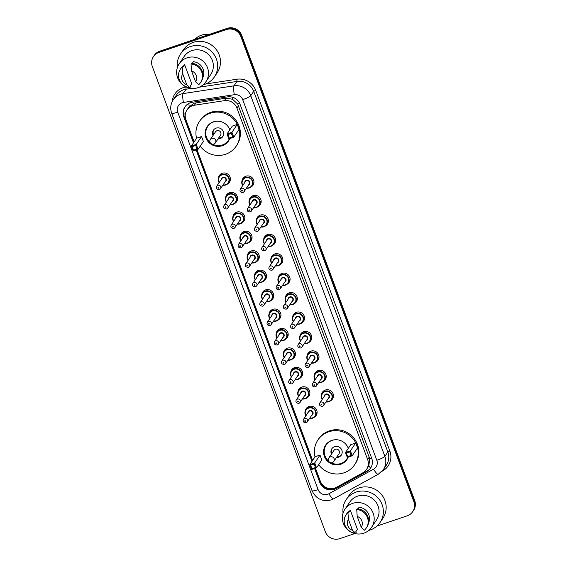 <?xml version="1.0" encoding="UTF-8"?>
<svg xmlns="http://www.w3.org/2000/svg" width="567" height="567" viewBox="0 0 567 567"><rect width="100%" height="100%" fill="white"/><g stroke="black" fill="none" stroke-linecap="round" stroke-linejoin="round"><path stroke-width="0.85" d="M242.01 180.908A6.053 5.868 33.9 0 1 252.641 178.272A6.053 5.868 33.9 0 1 251.053 186.997M249.239 200.342A6.053 5.868 33.9 0 1 259.87 197.713A6.053 5.868 33.9 0 1 258.283 206.431M256.461 219.776A6.053 5.868 33.9 0 1 267.092 217.147A6.053 5.868 33.9 0 1 265.512 225.872M263.69 239.217A6.053 5.868 33.9 0 1 274.322 236.581A6.053 5.868 33.9 0 1 272.741 245.305M270.92 258.651A6.053 5.868 33.9 0 1 281.551 256.015A6.053 5.868 33.9 0 1 279.97 264.739M278.149 278.085A6.053 5.868 33.9 0 1 288.78 275.449A6.053 5.868 33.9 0 1 287.193 284.173M285.378 297.519A6.053 5.868 33.9 0 1 296.009 294.89A6.053 5.868 33.9 0 1 294.422 303.607M292.6 316.953A6.053 5.868 33.9 0 1 303.239 314.324A6.053 5.868 33.9 0 1 301.651 323.048M299.83 336.394A6.053 5.868 33.9 0 1 310.461 333.757A6.053 5.868 33.9 0 1 308.88 342.482M307.059 355.828A6.053 5.868 33.9 0 1 317.69 353.191A6.053 5.868 33.9 0 1 316.11 361.916M314.288 375.262A6.053 5.868 33.9 0 1 324.919 372.625A6.053 5.868 33.9 0 1 323.332 381.35M321.517 394.696A6.053 5.868 33.9 0 1 332.149 392.066A6.053 5.868 33.9 0 1 330.561 400.784M240.125 236.248A6.053 5.868 33.9 0 1 250.756 233.618A6.053 5.868 33.9 0 1 249.168 242.343M247.347 255.689A6.053 5.868 33.9 0 1 257.985 253.052A6.053 5.868 33.9 0 1 256.397 261.777M254.576 275.123A6.053 5.868 33.9 0 1 265.207 272.486A6.053 5.868 33.9 0 1 263.627 281.211M261.805 294.557A6.053 5.868 33.9 0 1 272.436 291.927A6.053 5.868 33.9 0 1 270.856 300.645M232.895 216.814A6.053 5.868 33.9 0 1 243.527 214.184A6.053 5.868 33.9 0 1 241.939 222.909M218.437 177.946A6.053 5.868 33.9 0 1 229.068 175.309A6.053 5.868 33.9 0 1 227.487 184.034M225.666 197.38A6.053 5.868 33.9 0 1 236.297 194.743A6.053 5.868 33.9 0 1 234.717 203.468M269.034 313.99A6.053 5.868 33.9 0 1 279.666 311.361A6.053 5.868 33.9 0 1 278.078 320.086M276.264 333.431A6.053 5.868 33.9 0 1 286.895 330.795A6.053 5.868 33.9 0 1 285.307 339.52M283.493 352.865A6.053 5.868 33.9 0 1 294.124 350.229A6.053 5.868 33.9 0 1 292.537 358.954M290.715 372.299A6.053 5.868 33.9 0 1 301.346 369.663A6.053 5.868 33.9 0 1 299.766 378.387M297.944 391.733A6.053 5.868 33.9 0 1 308.576 389.104A6.053 5.868 33.9 0 1 306.995 397.821M305.174 411.167A6.053 5.868 33.9 0 1 315.805 408.538A6.053 5.868 33.9 0 1 314.224 417.262M315.486 468.193L320.291 481.114A11.347 11.007 -146.1 0 0 336.514 487.294L362.781 472.828A11.347 11.007 -146.1 0 0 366.516 469.419L368.848 465.769L369.698 458.987L369.195 457.2L237.708 104.08L232.541 99.246L226.063 98.162L194.212 103.201L189.243 106.695L187.039 109.878A11.347 11.007 -146.1 0 0 185.912 119.779L194.134 141.885M366.516 469.419A11.347 11.007 -146.1 0 0 367.636 459.518L236.942 108.084A11.347 11.007 -146.1 0 0 224.376 100.664L194.431 105.228A11.347 11.007 -146.1 0 0 187.039 109.878M197.018 149.653L312.601 460.432M314.6 468.498L319.76 482.361A11.347 11.007 -146.1 0 0 335.983 488.541L366.842 471.546A11.347 11.007 -146.1 0 0 371.697 458.235L240.075 104.314A11.347 11.007 -146.1 0 0 227.516 96.893L192.326 102.258A11.347 11.007 -146.1 0 0 183.807 116.809L193.489 142.841M193.907 142.225L184.225 116.192A11.347 11.007 33.9 0 1 185.147 106.603M354.836 533.554L339.775 538.65A11.347 11.007 33.9 0 1 325.316 531.69L152.317 66.509A11.347 11.007 33.9 0 1 158.944 52.412L226.396 29.583A11.347 11.007 33.9 0 1 240.855 36.536L413.853 501.724A11.347 11.007 33.9 0 1 407.226 515.814L376.913 526.077M153.444 56.601L154.274 55.368A11.347 11.007 33.9 0 1 159.774 51.186L227.225 28.35L226.814 28.967A11.347 11.007 33.9 0 1 241.266 35.919L414.271 501.108A11.347 11.007 33.9 0 1 413.145 511.016A11.347 11.007 33.9 0 0 414.271 501.108L241.266 35.919A11.347 11.007 33.9 0 0 226.814 28.967L159.355 51.795L226.814 28.967L226.396 29.583M153.855 55.984A11.347 11.007 33.9 0 1 159.355 51.795A11.347 11.007 33.9 0 0 153.855 55.984M196.132 149.95L311.956 461.389M370.775 467.825A11.347 11.007 33.9 0 1 367.26 470.929L336.394 487.925A11.347 11.007 33.9 0 1 320.171 481.744L315.174 468.299M312.367 460.773L196.706 149.759M227.225 28.35A11.347 11.007 33.9 0 1 241.684 35.31L414.683 500.491A11.347 11.007 33.9 0 1 413.556 510.399L412.726 511.632M194.857 39.307A17.024 16.507 33.9 0 1 201.313 35.239A17.024 16.507 33.9 0 1 209.01 34.516M177.379 67.572A20.433 19.81 33.9 0 1 180.49 54.092A20.433 19.81 33.9 0 1 190.392 46.558A20.433 19.81 33.9 0 1 213.249 53.475A20.433 19.81 33.9 0 1 214.39 76.914A20.433 19.81 33.9 0 1 204.481 84.448A20.433 19.81 33.9 0 1 203.071 84.866M180.49 54.092L183.29 49.939A20.433 19.81 33.9 0 1 193.191 42.405A20.433 19.81 33.9 0 1 216.048 49.315A20.433 19.81 33.9 0 1 217.189 72.753L214.39 76.914M198.11 87.651A16.082 15.585 33.9 0 1 180.122 82.208A16.082 15.585 33.9 0 1 179.229 63.759A16.082 15.585 33.9 0 1 187.025 57.834A16.082 15.585 33.9 0 1 205.013 63.27A16.082 15.585 33.9 0 1 205.906 81.719A16.082 15.585 33.9 0 1 198.11 87.651M179.229 63.759L184.098 56.523A16.082 15.585 33.9 0 1 191.894 50.591A16.082 15.585 33.9 0 1 209.882 56.034A16.082 15.585 33.9 0 1 210.775 74.483L205.906 81.719M192.312 63.306L193.404 61.69A11.347 11.007 33.9 0 1 202.78 77.679M191.504 70.861A7.569 7.336 33.9 0 1 195.572 81.811L191.504 70.861L191.044 64A12.105 11.737 33.9 0 1 201.172 70.719A12.105 11.737 33.9 0 1 200.541 82.584A12.105 11.737 33.9 0 1 198.726 84.667L195.572 81.811M191.044 64L191.561 63.228A12.105 11.737 33.9 0 1 201.689 69.954A12.105 11.737 33.9 0 1 201.058 81.811L200.541 82.584M183.063 66.97L184.615 64.659L191.731 83.796L190.179 86.106L190.462 86.871L189.945 87.644A12.105 11.737 33.9 0 1 179.824 80.918A12.105 11.737 33.9 0 1 180.448 69.061A12.105 11.737 33.9 0 1 182.262 66.97L182.78 66.204L183.063 66.97M182.957 66.686L183.155 66.403A11.347 11.007 33.9 0 1 184.615 64.659M186.791 84.788A7.569 7.336 33.9 0 1 182.716 73.83L186.791 84.788L189.945 87.644M182.716 73.83L182.262 66.97M180.448 69.061L180.972 68.288A12.105 11.737 33.9 0 1 182.78 66.204M196.543 138.305A22.134 21.454 33.9 0 1 199.478 121.416A22.134 21.454 33.9 0 1 210.208 113.251A22.134 21.454 33.9 0 1 234.972 120.743A22.134 21.454 33.9 0 1 236.205 146.137A22.134 21.454 33.9 0 1 225.475 154.295A22.134 21.454 33.9 0 1 200.201 146.137M199.478 121.416L200.101 120.495A22.134 21.454 33.9 0 1 210.832 112.33A22.134 21.454 33.9 0 1 235.588 119.814A22.134 21.454 33.9 0 1 236.822 145.209L236.205 146.137M229.755 138.568A12.864 12.474 33.9 0 1 228.515 140.956A12.864 12.474 33.9 0 1 222.278 145.705A12.864 12.474 33.9 0 1 207.883 141.353A12.864 12.474 33.9 0 1 207.168 126.59A12.864 12.474 33.9 0 1 213.405 121.848A12.864 12.474 33.9 0 1 229.819 129.822M201.54 136.527L196.621 138.192L191.334 146.045L196.253 144.379L201.54 136.527L203.369 141.438L198.081 149.291L193.163 150.957L191.334 146.045L192.192 146.662L193.496 150.17L197.011 148.986L195.707 145.478L192.192 146.662M237.233 124.442L232.314 126.108L227.027 133.961L231.946 132.302L237.233 124.442L239.061 129.354L233.774 137.207L228.855 138.872L227.027 133.961L227.891 134.585L229.196 138.093L232.711 136.902L231.4 133.394L227.891 134.585M195.707 145.478L196.253 144.379L198.081 149.291L197.011 148.986M231.4 133.394L231.946 132.302L233.774 137.207L232.711 136.902M229.196 138.093L228.855 138.872M193.496 150.17L193.163 150.957M229.394 138.695A12.488 12.105 33.9 0 1 228.458 140.361A12.488 12.105 33.9 0 1 222.406 144.968A12.488 12.105 33.9 0 1 212.611 144.181M210.166 142.544A12.488 12.105 33.9 0 1 207.742 126.42A12.488 12.105 33.9 0 1 213.794 121.813A12.488 12.105 33.9 0 1 216.955 121.189M218.012 138.943A5.677 5.5 -146.1 0 0 222.491 130.049A5.677 5.5 -146.1 0 0 212.994 135.563M213.908 143.975A3.026 2.934 -146.1 0 0 215.375 142.856L220.506 135.237A3.026 2.934 -146.1 0 0 216.955 130.736A3.026 2.934 -146.1 0 0 215.488 131.856L210.357 139.475A3.026 3.026 0 0 0 212.512 144.174A3.026 3.026 0 0 0 215.375 142.856A3.026 2.934 -146.1 0 0 211.824 138.362A3.026 2.934 -146.1 0 0 210.357 139.475M213.731 129.772A5.677 5.5 -146.1 0 0 213.61 134.634M218.635 138.015A5.677 5.5 -146.1 0 0 223.093 136.08M343.07 513.114A20.433 19.81 33.9 0 1 346.189 499.633A20.433 19.81 33.9 0 1 356.09 492.099A20.433 19.81 33.9 0 1 378.947 499.01A20.433 19.81 33.9 0 1 380.081 522.455A20.433 19.81 33.9 0 1 370.18 529.989A20.433 19.81 33.9 0 1 368.77 530.407M346.189 499.633L348.981 495.48A20.433 19.81 33.9 0 1 358.89 487.939A20.433 19.81 33.9 0 1 381.747 494.856A20.433 19.81 33.9 0 1 382.881 518.295L380.081 522.455M363.808 533.193A16.082 15.585 33.9 0 1 345.82 527.749A16.082 15.585 33.9 0 1 344.92 509.301A16.082 15.585 33.9 0 1 352.717 503.368A16.082 15.585 33.9 0 1 370.705 508.812A16.082 15.585 33.9 0 1 371.605 527.26A16.082 15.585 33.9 0 1 363.808 533.193M344.92 509.301L349.796 502.064A16.082 15.585 33.9 0 1 357.593 496.132A16.082 15.585 33.9 0 1 375.581 501.575A16.082 15.585 33.9 0 1 376.474 520.024L371.605 527.26M358.004 508.847L359.095 507.224A11.347 11.007 33.9 0 1 368.472 523.221M357.196 516.402A7.569 7.336 33.9 0 1 361.271 527.353L357.196 516.402L356.735 509.542A12.105 11.737 33.9 0 1 366.863 516.261A12.105 11.737 33.9 0 1 366.232 528.118A12.105 11.737 33.9 0 1 364.425 530.209L361.271 527.353M356.735 509.542L357.26 508.769A12.105 11.737 33.9 0 1 367.381 515.495A12.105 11.737 33.9 0 1 366.75 527.353L366.232 528.118M348.755 512.511L350.314 510.201L357.43 529.337L355.878 531.648L356.161 532.413L355.644 533.178A12.105 11.737 33.9 0 1 345.516 526.459A12.105 11.737 33.9 0 1 346.146 514.602A12.105 11.737 33.9 0 1 347.954 512.511L348.471 511.746L348.755 512.511M348.655 512.228L348.847 511.944A11.347 11.007 33.9 0 1 350.314 510.201M352.49 530.329A7.569 7.336 33.9 0 1 348.414 519.372L352.49 530.329L355.644 533.178M348.414 519.372L347.954 512.511M346.146 514.602L346.664 513.83A12.105 11.737 33.9 0 1 348.471 511.746M315.011 456.853A22.134 21.454 33.9 0 1 317.945 439.957A22.134 21.454 33.9 0 1 328.676 431.799A22.134 21.454 33.9 0 1 353.432 439.283A22.134 21.454 33.9 0 1 354.666 464.678A22.134 21.454 33.9 0 1 343.935 472.843A22.134 21.454 33.9 0 1 318.668 464.685M317.945 439.957L318.569 439.035A22.134 21.454 33.9 0 1 329.292 430.87A22.134 21.454 33.9 0 1 354.056 438.362A22.134 21.454 33.9 0 1 355.289 463.756L354.666 464.678M348.223 457.115A12.864 12.474 33.9 0 1 346.976 459.504A12.864 12.474 33.9 0 1 340.739 464.245A12.864 12.474 33.9 0 1 326.351 459.894A12.864 12.474 33.9 0 1 325.635 445.138A12.864 12.474 33.9 0 1 331.872 440.389A12.864 12.474 33.9 0 1 348.287 448.362M320.008 455.074L315.089 456.74L309.802 464.593L314.72 462.927L320.008 455.074L321.829 459.986L316.542 467.839L311.623 469.504L309.802 464.593L310.659 465.209L311.963 468.718L315.479 467.527L314.175 464.019L310.659 465.209M355.7 442.99L350.782 444.656L345.494 452.509L350.413 450.843L355.7 442.99L357.529 447.902L352.242 455.755L347.323 457.42L345.494 452.509L346.352 453.125L347.663 456.633L351.171 455.443L349.867 451.934L346.352 453.125M314.175 464.019L314.72 462.927L316.542 467.839L315.479 467.527M349.867 451.934L350.413 450.843L352.242 455.755L351.171 455.443M347.663 456.633L347.323 457.42M311.963 468.718L311.623 469.504M347.855 457.236A12.488 12.105 33.9 0 1 346.926 458.909A12.488 12.105 33.9 0 1 340.873 463.508A12.488 12.105 33.9 0 1 331.071 462.729M328.633 461.084A12.488 12.105 33.9 0 1 326.209 444.96A12.488 12.105 33.9 0 1 332.262 440.353A12.488 12.105 33.9 0 1 335.416 439.737M336.479 457.484A5.677 5.5 -146.1 0 0 340.958 448.589A5.677 5.5 -146.1 0 0 331.454 454.103M332.375 462.516A3.026 2.934 -146.1 0 0 333.843 461.403L338.974 453.777A3.026 2.934 -146.1 0 0 335.416 449.284A3.026 2.934 -146.1 0 0 333.949 450.396L328.817 458.023A3.026 3.026 0 0 0 330.972 462.715A3.026 3.026 0 0 0 333.843 461.403A3.026 2.934 -146.1 0 0 330.285 456.903A3.026 2.934 -146.1 0 0 328.817 458.023M332.191 448.32A5.677 5.5 -146.1 0 0 332.078 453.182M337.103 456.563A5.677 5.5 -146.1 0 0 341.561 454.628M196.111 102.726L194.431 105.228M332.517 489.193A11.347 2.495 -118.8 0 1 332.078 488.619M185.437 113.684A11.347 1.658 159.6 0 1 183.687 114.215M239.678 103.364A11.347 1.658 159.6 0 1 237.708 104.08M232.541 99.246A11.347 1.914 -98.7 0 1 232.272 97.184M371.711 458.256A11.347 1.658 159.6 0 1 369.698 458.987M189.243 106.695A11.347 1.914 -98.7 0 1 188.811 103.421M370.542 468.144A11.347 2.495 -118.8 0 1 368.848 465.769M321.418 483.353A11.347 1.658 159.6 0 1 320.986 483.481M226.063 98.162L224.376 100.664M238.501 105.767L236.942 108.084M369.195 457.2L367.636 459.518M184.225 116.192L183.807 116.809M182.142 102.762A7.569 7.336 -146.1 0 0 177.726 112.153L318.108 489.633A7.569 7.336 -146.1 0 0 328.924 493.751L373.582 469.164A7.569 7.336 -146.1 0 0 376.814 460.291L242.69 99.636A7.569 7.336 -146.1 0 0 234.313 94.689L183.403 102.45A7.569 7.336 -146.1 0 0 182.142 102.762M173.233 99.785A15.132 14.671 33.9 0 1 180.568 94.2A15.132 14.671 33.9 0 1 183.091 93.59L186.047 89.203A15.132 14.671 -146.1 0 0 183.524 89.813A15.132 14.671 -146.1 0 0 176.188 95.398L173.233 99.785C170.547 104.009 170.029 108.495 171.673 113.251A7.569 1.106 -20.4 0 0 177.726 112.153M171.673 113.251L312.056 490.731C316.003 498.917 322.389 501.972 331.206 499.903L333.616 498.84A7.569 1.658 -118.8 0 1 328.924 493.751M172.198 101.592A17.024 16.507 33.9 0 1 183.134 87.672A17.024 16.507 33.9 0 1 185.969 86.985L186.146 86.957M205.75 83.973L236.878 79.224A17.024 16.507 33.9 0 1 255.724 90.351L389.848 451.006A17.024 16.507 33.9 0 1 382.569 470.979L382.08 471.241M240.855 36.536L241.684 35.31M158.944 52.412L159.774 51.186M413.853 501.724L414.683 500.491M183.403 102.45A7.569 1.276 -98.7 0 1 183.091 93.59L234.001 85.83L236.956 81.442L199.343 87.176M234.313 94.689A7.569 1.276 -98.7 0 1 234.001 85.83A15.132 14.671 33.9 0 1 250.756 95.717L253.704 91.33A15.132 14.671 -146.1 0 0 236.956 81.442L236.878 79.224M191.334 88.395L186.047 89.203L185.969 86.985M242.69 99.636A7.569 1.106 -20.4 0 0 250.756 95.717L384.88 456.371L387.835 451.984L253.704 91.33L255.724 90.351M376.814 460.291A7.569 1.106 -20.4 0 0 384.88 456.371A15.132 14.671 33.9 0 1 383.384 469.582L386.333 465.195A15.132 14.671 -146.1 0 0 387.835 451.984L389.848 451.006M333.616 498.84L378.267 474.253A7.569 1.658 -118.8 0 1 373.582 469.164M312.056 490.731A7.569 1.106 -20.4 0 0 318.108 489.633M367.26 470.929L366.842 471.546M336.394 487.925L335.983 488.541M320.171 481.744L319.76 482.361M220.818 174.012L219.11 176.557L218.245 180.377L219.11 182.645A5.677 5.5 33.9 0 1 221.86 174.459A5.677 5.5 33.9 0 1 228.522 182.893A5.677 5.5 33.9 0 1 222.881 185.175M223.058 184.92A5.294 5.138 -146.1 0 0 228.678 178.137A5.294 5.138 -146.1 0 0 221.938 174.891A5.294 5.138 -146.1 0 0 219.287 182.383M221.144 179.633A2.651 2.566 33.9 0 1 226.176 178.853A2.651 2.566 33.9 0 1 224.908 182.163M216.75 186.153C215.871 188.279 216.743 189.413 219.372 189.562L220.513 188.691L225.595 181.142A2.268 2.204 -146.1 0 0 222.93 177.769A2.268 2.204 -146.1 0 0 221.825 178.612L216.75 186.153A2.268 2.204 33.9 0 1 220.386 186.082A2.268 2.204 33.9 0 1 219.415 189.527M218.501 188.159A0.376 0.369 -146.1 0 0 218.727 187.691A0.376 0.369 -146.1 0 0 218.245 187.457A0.376 0.369 -146.1 0 0 218.019 187.925A0.376 0.369 -146.1 0 0 218.501 188.159M226.346 202.072A5.677 5.5 33.9 0 1 229.089 193.893A5.677 5.5 33.9 0 1 235.752 202.327A5.677 5.5 33.9 0 1 230.11 204.609L232.987 204.432L235.752 202.327L237.46 199.79M230.28 204.354A5.294 5.138 -146.1 0 0 235.907 197.571A5.294 5.138 -146.1 0 0 229.167 194.325A5.294 5.138 -146.1 0 0 226.517 201.817M228.366 199.067A2.651 2.566 33.9 0 1 233.406 198.287A2.651 2.566 33.9 0 1 232.137 201.597M223.979 205.587C223.1 207.713 223.972 208.854 226.594 209.003L227.743 208.124L232.824 200.583A2.268 2.204 -146.1 0 0 230.159 197.21A2.268 2.204 -146.1 0 0 229.054 198.046L223.979 205.587A2.268 2.204 33.9 0 1 227.615 205.523A2.268 2.204 33.9 0 1 226.644 208.961M225.73 207.593A0.376 0.369 -146.1 0 0 225.95 207.125A0.376 0.369 -146.1 0 0 225.468 206.891A0.376 0.369 -146.1 0 0 225.248 207.359A0.376 0.369 -146.1 0 0 225.73 207.593M235.277 212.887L233.561 215.425L232.704 219.245L233.569 221.52A5.677 5.5 33.9 0 1 236.311 213.334A5.677 5.5 33.9 0 1 242.981 221.761A5.677 5.5 33.9 0 1 237.339 224.043L240.217 223.866L242.981 221.761L244.689 219.223M237.509 223.788A5.294 5.138 -146.1 0 0 243.137 217.005A5.294 5.138 -146.1 0 0 236.389 213.759A5.294 5.138 -146.1 0 0 233.746 221.25M235.596 218.501A2.651 2.566 33.9 0 1 240.635 217.721A2.651 2.566 33.9 0 1 239.366 221.038M231.208 225.028C230.33 227.147 231.201 228.288 233.824 228.437L234.972 227.558L240.054 220.017A2.268 2.204 -146.1 0 0 237.382 216.644A2.268 2.204 -146.1 0 0 236.283 217.48L231.208 225.028A2.268 2.204 33.9 0 1 234.844 224.957A2.268 2.204 33.9 0 1 233.873 228.395M232.959 227.027A0.376 0.369 -146.1 0 0 233.179 226.559A0.376 0.369 -146.1 0 0 232.697 226.325A0.376 0.369 -146.1 0 0 232.477 226.8A0.376 0.369 -146.1 0 0 232.959 227.027M242.499 232.321L240.791 234.858L239.933 238.686L240.791 240.954A5.677 5.5 33.9 0 1 243.541 232.768A5.677 5.5 33.9 0 1 250.21 241.202A5.677 5.5 33.9 0 1 244.568 243.477L247.446 243.3L250.21 241.202L251.918 238.657M244.738 243.222A5.294 5.138 -146.1 0 0 250.366 236.439A5.294 5.138 -146.1 0 0 243.619 233.193A5.294 5.138 -146.1 0 0 240.975 240.684M242.825 237.934A2.651 2.566 33.9 0 1 247.857 237.155A2.651 2.566 33.9 0 1 246.588 240.472M238.431 244.462C237.559 246.588 238.431 247.722 241.053 247.871L242.201 246.999L247.276 239.451A2.268 2.204 -146.1 0 0 244.611 236.078A2.268 2.204 -146.1 0 0 243.512 236.914L238.431 244.462A2.268 2.204 33.9 0 1 242.074 244.391A2.268 2.204 33.9 0 1 241.095 247.836M240.188 246.468A0.376 0.369 -146.1 0 0 240.408 245.993A0.376 0.369 -146.1 0 0 239.926 245.766A0.376 0.369 -146.1 0 0 239.706 246.234A0.376 0.369 -146.1 0 0 240.188 246.468M249.728 251.755L248.02 254.292L247.162 258.12L248.02 260.388A5.677 5.5 33.9 0 1 250.77 252.202A5.677 5.5 33.9 0 1 257.432 260.636A5.677 5.5 33.9 0 1 251.791 262.918L254.675 262.734L257.432 260.636L259.147 258.091M251.968 262.656A5.294 5.138 -146.1 0 0 257.595 255.88A5.294 5.138 -146.1 0 0 250.848 252.627A5.294 5.138 -146.1 0 0 248.204 260.125M250.054 257.368A2.651 2.566 33.9 0 1 255.086 256.596A2.651 2.566 33.9 0 1 253.818 259.906M245.66 263.896C244.781 266.022 245.66 267.156 248.282 267.305L249.43 266.433L254.505 258.885A2.268 2.204 -146.1 0 0 251.84 255.511A2.268 2.204 -146.1 0 0 250.742 256.348L245.66 263.896A2.268 2.204 33.9 0 1 249.303 263.825A2.268 2.204 33.9 0 1 248.325 267.27M247.418 265.902A0.376 0.369 -146.1 0 0 247.637 265.427A0.376 0.369 -146.1 0 0 247.155 265.2A0.376 0.369 -146.1 0 0 246.936 265.668A0.376 0.369 -146.1 0 0 247.418 265.902M256.957 271.189L255.249 273.733L254.385 277.554L255.249 279.822A5.677 5.5 33.9 0 1 257.999 271.636A5.677 5.5 33.9 0 1 264.661 280.07A5.677 5.5 33.9 0 1 259.02 282.352L261.904 282.168L264.661 280.07L266.37 277.525M259.197 282.097A5.294 5.138 -146.1 0 0 264.824 275.314A5.294 5.138 -146.1 0 0 258.077 272.068A5.294 5.138 -146.1 0 0 255.426 279.559M257.283 276.809A2.651 2.566 33.9 0 1 262.315 276.03A2.651 2.566 33.9 0 1 261.047 279.34M252.889 283.33C252.01 285.456 252.889 286.59 255.511 286.739L256.653 285.867L261.734 278.319A2.268 2.204 -146.1 0 0 259.069 274.952A2.268 2.204 -146.1 0 0 257.971 275.789L252.889 283.33A2.268 2.204 33.9 0 1 256.532 283.259A2.268 2.204 33.9 0 1 255.554 286.704M254.647 285.336A0.376 0.369 -146.1 0 0 254.867 284.868A0.376 0.369 -146.1 0 0 254.385 284.634A0.376 0.369 -146.1 0 0 254.165 285.102A0.376 0.369 -146.1 0 0 254.647 285.336M262.486 299.248A5.677 5.5 33.9 0 1 265.228 291.077A5.677 5.5 33.9 0 1 271.891 299.504A5.677 5.5 33.9 0 1 266.249 301.786L269.134 301.609L271.891 299.504L273.599 296.966M266.426 301.531A5.294 5.138 -146.1 0 0 272.047 294.748A5.294 5.138 -146.1 0 0 265.306 291.502A5.294 5.138 -146.1 0 0 262.656 298.993M264.513 296.243A2.651 2.566 33.9 0 1 269.545 295.464A2.651 2.566 33.9 0 1 268.276 298.781M260.118 302.764C259.239 304.89 260.111 306.031 262.734 306.18L263.882 305.301L268.964 297.76A2.268 2.204 -146.1 0 0 266.299 294.386A2.268 2.204 -146.1 0 0 265.193 295.223L260.118 302.764A2.268 2.204 33.9 0 1 263.754 302.7A2.268 2.204 33.9 0 1 262.783 306.137M261.869 304.77A0.376 0.369 -146.1 0 0 262.089 304.302A0.376 0.369 -146.1 0 0 261.614 304.068A0.376 0.369 -146.1 0 0 261.387 304.536A0.376 0.369 -146.1 0 0 261.869 304.77M271.416 310.064L269.701 312.601L268.843 316.421L269.708 318.697A5.677 5.5 33.9 0 1 272.451 310.51A5.677 5.5 33.9 0 1 279.12 318.938A5.677 5.5 33.9 0 1 273.478 321.22M273.648 320.965A5.294 5.138 -146.1 0 0 279.276 314.182A5.294 5.138 -146.1 0 0 272.536 310.936A5.294 5.138 -146.1 0 0 269.885 318.427M271.735 315.677A2.651 2.566 33.9 0 1 276.774 314.898A2.651 2.566 33.9 0 1 275.505 318.215M267.348 322.205C266.469 324.324 267.34 325.465 269.963 325.614L271.111 324.735L276.193 317.194A2.268 2.204 -146.1 0 0 273.521 313.82A2.268 2.204 -146.1 0 0 272.422 314.657L267.348 322.205A2.268 2.204 33.9 0 1 270.983 322.134A2.268 2.204 33.9 0 1 270.012 325.578M269.098 324.204A0.376 0.369 -146.1 0 0 269.318 323.736A0.376 0.369 -146.1 0 0 268.836 323.502A0.376 0.369 -146.1 0 0 268.616 323.977A0.376 0.369 -146.1 0 0 269.098 324.204M276.937 338.123A5.677 5.5 33.9 0 1 279.68 329.944A5.677 5.5 33.9 0 1 286.349 338.379A5.677 5.5 33.9 0 1 280.708 340.654L283.585 340.476L286.349 338.379L288.057 335.834M280.878 340.398A5.294 5.138 -146.1 0 0 286.505 333.616A5.294 5.138 -146.1 0 0 279.758 330.37A5.294 5.138 -146.1 0 0 277.114 337.861M278.964 335.111A2.651 2.566 33.9 0 1 283.996 334.332A2.651 2.566 33.9 0 1 282.735 337.648M274.57 341.639C273.698 343.765 274.57 344.899 277.192 345.048L278.34 344.176L283.415 336.628A2.268 2.204 -146.1 0 0 280.75 333.254A2.268 2.204 -146.1 0 0 279.651 334.091L274.57 341.639A2.268 2.204 33.9 0 1 278.213 341.568A2.268 2.204 33.9 0 1 277.242 345.012M276.327 343.645A0.376 0.369 -146.1 0 0 276.547 343.17A0.376 0.369 -146.1 0 0 276.065 342.943A0.376 0.369 -146.1 0 0 275.846 343.411A0.376 0.369 -146.1 0 0 276.327 343.645M285.867 348.932L284.159 351.469L283.302 355.296L284.159 357.564A5.677 5.5 33.9 0 1 286.909 349.378A5.677 5.5 33.9 0 1 293.571 357.812A5.677 5.5 33.9 0 1 287.937 360.095M288.107 359.832A5.294 5.138 -146.1 0 0 293.734 353.057A5.294 5.138 -146.1 0 0 286.987 349.811A5.294 5.138 -146.1 0 0 284.343 357.302M286.193 354.545A2.651 2.566 33.9 0 1 291.225 353.773A2.651 2.566 33.9 0 1 289.957 357.082M281.799 361.073C280.927 363.199 281.799 364.333 284.421 364.482L285.57 363.61L290.644 356.062A2.268 2.204 -146.1 0 0 287.979 352.688A2.268 2.204 -146.1 0 0 286.881 353.524L281.799 361.073A2.268 2.204 33.9 0 1 285.442 361.002A2.268 2.204 33.9 0 1 284.464 364.446M283.557 363.078A0.376 0.369 -146.1 0 0 283.776 362.604A0.376 0.369 -146.1 0 0 283.294 362.377A0.376 0.369 -146.1 0 0 283.075 362.845A0.376 0.369 -146.1 0 0 283.557 363.078M293.096 368.366L291.388 370.91L290.531 374.73L291.388 376.998A5.677 5.5 33.9 0 1 294.138 368.812A5.677 5.5 33.9 0 1 300.801 377.246A5.677 5.5 33.9 0 1 295.159 379.529L298.044 379.344L300.801 377.246L302.516 374.702M295.336 379.273A5.294 5.138 -146.1 0 0 300.964 372.491A5.294 5.138 -146.1 0 0 294.216 369.245A5.294 5.138 -146.1 0 0 291.566 376.736M293.423 373.986A2.651 2.566 33.9 0 1 298.455 373.206A2.651 2.566 33.9 0 1 297.186 376.516M289.028 380.507C288.149 382.633 289.028 383.767 291.651 383.916L292.792 383.044L297.873 375.496A2.268 2.204 -146.1 0 0 295.209 372.129A2.268 2.204 -146.1 0 0 294.11 372.966L289.028 380.507A2.268 2.204 33.9 0 1 292.671 380.443A2.268 2.204 33.9 0 1 291.693 383.88M290.786 382.512A0.376 0.369 -146.1 0 0 291.006 382.045A0.376 0.369 -146.1 0 0 290.524 381.811A0.376 0.369 -146.1 0 0 290.304 382.278A0.376 0.369 -146.1 0 0 290.786 382.512M300.326 387.8L298.618 390.344L297.753 394.164L298.618 396.439A5.677 5.5 33.9 0 1 301.368 388.253A5.677 5.5 33.9 0 1 308.03 396.68A5.677 5.5 33.9 0 1 302.388 398.962L305.273 398.785L308.03 396.68L309.738 394.143M302.565 398.707A5.294 5.138 -146.1 0 0 308.186 391.925A5.294 5.138 -146.1 0 0 301.446 388.678A5.294 5.138 -146.1 0 0 298.795 396.17M300.652 393.42A2.651 2.566 33.9 0 1 305.684 392.64A2.651 2.566 33.9 0 1 304.415 395.957M296.257 399.941C295.379 402.067 296.25 403.208 298.88 403.357L300.021 402.478L305.103 394.937A2.268 2.204 -146.1 0 0 302.438 391.563A2.268 2.204 -146.1 0 0 301.332 392.399L296.257 399.941A2.268 2.204 33.9 0 1 299.893 399.877A2.268 2.204 33.9 0 1 298.922 403.314M298.008 401.946A0.376 0.369 -146.1 0 0 298.235 401.479A0.376 0.369 -146.1 0 0 297.753 401.245A0.376 0.369 -146.1 0 0 297.526 401.712A0.376 0.369 -146.1 0 0 298.008 401.946M307.555 407.241L305.84 409.778L304.982 413.598L305.847 415.873A5.677 5.5 33.9 0 1 308.59 407.687A5.677 5.5 33.9 0 1 315.259 416.114A5.677 5.5 33.9 0 1 309.617 418.396L312.495 418.219L315.259 416.114L316.967 413.577M309.788 418.141A5.294 5.138 -146.1 0 0 315.415 411.358A5.294 5.138 -146.1 0 0 308.675 408.112A5.294 5.138 -146.1 0 0 306.024 415.604M307.874 412.854A2.651 2.566 33.9 0 1 312.913 412.074A2.651 2.566 33.9 0 1 311.644 415.391M303.487 419.382C302.608 421.501 303.48 422.642 306.102 422.791L307.25 421.912L312.332 414.371A2.268 2.204 -146.1 0 0 309.667 410.997A2.268 2.204 -146.1 0 0 308.561 411.833L303.487 419.382A2.268 2.204 33.9 0 1 307.123 419.311A2.268 2.204 33.9 0 1 306.152 422.755M305.237 421.38A0.376 0.369 -146.1 0 0 305.457 420.912A0.376 0.369 -146.1 0 0 304.975 420.679A0.376 0.369 -146.1 0 0 304.755 421.153A0.376 0.369 -146.1 0 0 305.237 421.38M249.317 187.953A5.677 5.5 33.9 0 1 246.454 188.138M242.683 185.6A5.677 5.5 33.9 0 1 245.426 177.421A5.677 5.5 33.9 0 1 252.095 185.856A5.677 5.5 33.9 0 1 249.338 187.946L252.095 185.856L253.803 183.311M246.624 187.883A5.294 5.138 -146.1 0 0 252.251 181.1A5.294 5.138 -146.1 0 0 245.504 177.854A5.294 5.138 -146.1 0 0 242.86 185.345M244.71 182.595A2.651 2.566 33.9 0 1 249.742 181.816A2.651 2.566 33.9 0 1 248.481 185.125M240.316 189.116C239.444 191.242 240.316 192.376 242.938 192.525L244.086 191.653L249.161 184.105A2.268 2.204 -146.1 0 0 246.496 180.738A2.268 2.204 -146.1 0 0 245.398 181.575L240.316 189.116A2.268 2.204 33.9 0 1 243.959 189.052A2.268 2.204 33.9 0 1 242.988 192.489M241.811 190.42A0.376 0.369 -146.1 0 0 241.592 190.888A0.376 0.369 -146.1 0 0 242.074 191.122A0.376 0.369 -146.1 0 0 242.293 190.654A0.376 0.369 -146.1 0 0 241.811 190.42M251.613 196.409L249.905 198.953L249.048 202.773L249.905 205.048A5.677 5.5 33.9 0 1 252.655 196.862A5.677 5.5 33.9 0 1 259.317 205.289A5.677 5.5 33.9 0 1 253.683 207.572M253.853 207.316A5.294 5.138 -146.1 0 0 259.48 200.534A5.294 5.138 -146.1 0 0 252.733 197.288A5.294 5.138 -146.1 0 0 250.09 204.779M251.939 202.029A2.651 2.566 33.9 0 1 256.971 201.25A2.651 2.566 33.9 0 1 255.703 204.567M247.545 208.55C246.673 210.676 247.545 211.817 250.167 211.966L251.316 211.087L256.39 203.546A2.268 2.204 -146.1 0 0 253.725 200.172A2.268 2.204 -146.1 0 0 252.627 201.009L247.545 208.55A2.268 2.204 33.9 0 1 251.188 208.486A2.268 2.204 33.9 0 1 250.21 211.923M249.041 209.854A0.376 0.369 -146.1 0 0 248.821 210.322A0.376 0.369 -146.1 0 0 249.303 210.555A0.376 0.369 -146.1 0 0 249.523 210.088A0.376 0.369 -146.1 0 0 249.041 209.854M263.775 226.828A5.677 5.5 33.9 0 1 260.905 227.006L263.79 226.828L266.547 224.723A5.677 5.5 33.9 0 1 263.797 226.821M257.142 224.475A5.677 5.5 33.9 0 1 259.884 216.296A5.677 5.5 33.9 0 1 266.547 224.723L268.262 222.186M261.082 226.75A5.294 5.138 -146.1 0 0 266.71 219.968A5.294 5.138 -146.1 0 0 259.962 216.722A5.294 5.138 -146.1 0 0 257.312 224.213M259.169 221.463A2.651 2.566 33.9 0 1 264.201 220.683A2.651 2.566 33.9 0 1 262.932 224M254.774 227.991C253.896 230.11 254.774 231.251 257.397 231.4L258.538 230.521L263.62 222.98A2.268 2.204 -146.1 0 0 260.955 219.606A2.268 2.204 -146.1 0 0 259.856 220.443L254.774 227.991A2.268 2.204 33.9 0 1 258.417 227.92A2.268 2.204 33.9 0 1 257.439 231.364M256.27 229.288A0.376 0.369 -146.1 0 0 256.05 229.763A0.376 0.369 -146.1 0 0 256.532 229.989A0.376 0.369 -146.1 0 0 256.752 229.522A0.376 0.369 -146.1 0 0 256.27 229.288M266.072 235.284L264.364 237.821L263.499 241.648L264.364 243.916A5.677 5.5 33.9 0 1 267.114 235.73A5.677 5.5 33.9 0 1 273.776 244.164A5.677 5.5 33.9 0 1 268.134 246.439M268.311 246.184A5.294 5.138 -146.1 0 0 273.932 239.402A5.294 5.138 -146.1 0 0 267.192 236.155A5.294 5.138 -146.1 0 0 264.541 243.647M266.398 240.897A2.651 2.566 33.9 0 1 271.43 240.117A2.651 2.566 33.9 0 1 270.161 243.434M262.004 247.425C261.125 249.551 261.997 250.685 264.626 250.834L265.767 249.962L270.849 242.414A2.268 2.204 -146.1 0 0 268.184 239.04A2.268 2.204 -146.1 0 0 267.078 239.876L262.004 247.425A2.268 2.204 33.9 0 1 265.639 247.354A2.268 2.204 33.9 0 1 264.669 250.798M263.499 248.729A0.376 0.369 -146.1 0 0 263.272 249.197A0.376 0.369 -146.1 0 0 263.754 249.43A0.376 0.369 -146.1 0 0 263.981 248.956A0.376 0.369 -146.1 0 0 263.499 248.729M278.234 265.696A5.677 5.5 33.9 0 1 275.364 265.88L278.241 265.696L281.005 263.598A5.677 5.5 33.9 0 1 278.255 265.689M273.301 254.718L271.586 257.262L270.728 261.082L271.593 263.35A5.677 5.5 33.9 0 1 274.336 255.164A5.677 5.5 33.9 0 1 281.005 263.598L282.713 261.054M275.534 265.618A5.294 5.138 -146.1 0 0 281.161 258.843A5.294 5.138 -146.1 0 0 274.421 255.597A5.294 5.138 -146.1 0 0 271.77 263.088M273.62 260.331A2.651 2.566 33.9 0 1 278.659 259.558A2.651 2.566 33.9 0 1 277.391 262.868M269.233 266.859C268.354 268.985 269.226 270.119 271.848 270.268L272.996 269.396L278.078 261.848A2.268 2.204 -146.1 0 0 275.413 258.474A2.268 2.204 -146.1 0 0 274.308 259.317L269.233 266.859A2.268 2.204 33.9 0 1 272.869 266.788A2.268 2.204 33.9 0 1 271.898 270.232M270.721 268.163A0.376 0.369 -146.1 0 0 270.502 268.63A0.376 0.369 -146.1 0 0 270.983 268.864A0.376 0.369 -146.1 0 0 271.203 268.389A0.376 0.369 -146.1 0 0 270.721 268.163M285.463 285.13A5.677 5.5 33.9 0 1 282.593 285.314L285.47 285.13L288.234 283.032A5.677 5.5 33.9 0 1 285.485 285.123M280.53 274.152L278.815 276.696L277.958 280.516L278.822 282.784A5.677 5.5 33.9 0 1 281.565 274.598A5.677 5.5 33.9 0 1 288.234 283.032L289.943 280.488M282.763 285.059A5.294 5.138 -146.1 0 0 288.39 278.277A5.294 5.138 -146.1 0 0 281.643 275.03A5.294 5.138 -146.1 0 0 278.999 282.522M280.849 279.772A2.651 2.566 33.9 0 1 285.888 278.992A2.651 2.566 33.9 0 1 284.62 282.302M276.455 286.292C275.583 288.419 276.455 289.56 279.077 289.702L280.226 288.83L285.307 281.282A2.268 2.204 -146.1 0 0 282.635 277.915A2.268 2.204 -146.1 0 0 281.537 278.751L276.455 286.292A2.268 2.204 33.9 0 1 280.098 286.229A2.268 2.204 33.9 0 1 279.127 289.666M277.95 287.597A0.376 0.369 -146.1 0 0 277.731 288.064A0.376 0.369 -146.1 0 0 278.213 288.298A0.376 0.369 -146.1 0 0 278.432 287.83A0.376 0.369 -146.1 0 0 277.95 287.597M292.685 304.571A5.677 5.5 33.9 0 1 289.822 304.748L292.7 304.571L295.464 302.466A5.677 5.5 33.9 0 1 292.707 304.564M287.752 293.586L286.044 296.13L285.187 299.95L286.044 302.225A5.677 5.5 33.9 0 1 288.794 294.039A5.677 5.5 33.9 0 1 295.464 302.466L297.172 299.929M289.992 304.493A5.294 5.138 -146.1 0 0 295.62 297.71A5.294 5.138 -146.1 0 0 288.872 294.464A5.294 5.138 -146.1 0 0 286.229 301.956M288.079 299.206A2.651 2.566 33.9 0 1 293.111 298.426A2.651 2.566 33.9 0 1 291.842 301.743M283.684 305.733C282.813 307.853 283.684 308.994 286.307 309.143L287.455 308.264L292.529 300.723A2.268 2.204 -146.1 0 0 289.865 297.349A2.268 2.204 -146.1 0 0 288.766 298.185L283.684 305.733A2.268 2.204 33.9 0 1 287.327 305.663A2.268 2.204 33.9 0 1 286.349 309.1M285.18 307.03A0.376 0.369 -146.1 0 0 284.96 307.498A0.376 0.369 -146.1 0 0 285.442 307.732A0.376 0.369 -146.1 0 0 285.662 307.264A0.376 0.369 -146.1 0 0 285.18 307.03M299.915 324.005A5.677 5.5 33.9 0 1 297.044 324.182L299.929 324.005L302.686 321.9A5.677 5.5 33.9 0 1 299.936 323.998M294.982 313.027L293.274 315.564L292.416 319.391L293.274 321.659A5.677 5.5 33.9 0 1 296.024 313.473A5.677 5.5 33.9 0 1 302.686 321.9L304.401 319.363M297.221 323.927A5.294 5.138 -146.1 0 0 302.849 317.144A5.294 5.138 -146.1 0 0 296.102 313.898A5.294 5.138 -146.1 0 0 293.458 321.39M295.308 318.64A2.651 2.566 33.9 0 1 300.34 317.86A2.651 2.566 33.9 0 1 299.071 321.177M290.914 325.167C290.035 327.294 290.914 328.428 293.536 328.577L294.684 327.698L299.759 320.157A2.268 2.204 -146.1 0 0 297.094 316.783A2.268 2.204 -146.1 0 0 295.995 317.619L290.914 325.167A2.268 2.204 33.9 0 1 294.557 325.097A2.268 2.204 33.9 0 1 293.578 328.541M292.409 326.464A0.376 0.369 -146.1 0 0 292.189 326.939A0.376 0.369 -146.1 0 0 292.671 327.166A0.376 0.369 -146.1 0 0 292.891 326.698A0.376 0.369 -146.1 0 0 292.409 326.464M307.144 343.439A5.677 5.5 33.9 0 1 304.273 343.623L307.158 343.439L309.915 341.341A5.677 5.5 33.9 0 1 307.165 343.432M302.211 332.46L300.503 334.998L299.638 338.825L300.503 341.093A5.677 5.5 33.9 0 1 303.253 332.907A5.677 5.5 33.9 0 1 309.915 341.341L311.623 338.797M304.451 343.361A5.294 5.138 -146.1 0 0 310.078 336.578A5.294 5.138 -146.1 0 0 303.331 333.332A5.294 5.138 -146.1 0 0 300.68 340.831M302.537 338.074A2.651 2.566 33.9 0 1 307.569 337.294A2.651 2.566 33.9 0 1 306.3 340.611M298.143 344.601C297.264 346.728 298.143 347.862 300.765 348.01L301.906 347.139L306.988 339.59A2.268 2.204 -146.1 0 0 304.323 336.217A2.268 2.204 -146.1 0 0 303.225 337.053L298.143 344.601A2.268 2.204 33.9 0 1 301.786 344.53A2.268 2.204 33.9 0 1 300.808 347.975M299.638 345.905A0.376 0.369 -146.1 0 0 299.419 346.373A0.376 0.369 -146.1 0 0 299.893 346.607A0.376 0.369 -146.1 0 0 300.12 346.132A0.376 0.369 -146.1 0 0 299.638 345.905M314.373 362.873A5.677 5.5 33.9 0 1 311.503 363.057L314.387 362.873L317.144 360.775A5.677 5.5 33.9 0 1 314.394 362.866M307.739 360.52A5.677 5.5 33.9 0 1 310.482 352.341A5.677 5.5 33.9 0 1 317.144 360.775L318.852 358.231M311.68 362.795A5.294 5.138 -146.1 0 0 317.3 356.019A5.294 5.138 -146.1 0 0 310.56 352.773A5.294 5.138 -146.1 0 0 307.909 360.265M309.766 357.508A2.651 2.566 33.9 0 1 314.798 356.735A2.651 2.566 33.9 0 1 313.53 360.045M305.372 364.035C304.493 366.162 305.365 367.296 307.987 367.444L309.135 366.573L314.217 359.024A2.268 2.204 -146.1 0 0 311.552 355.651A2.268 2.204 -146.1 0 0 310.447 356.494L305.372 364.035A2.268 2.204 33.9 0 1 309.008 363.964A2.268 2.204 33.9 0 1 308.037 367.409M306.86 365.339A0.376 0.369 -146.1 0 0 306.641 365.807A0.376 0.369 -146.1 0 0 307.123 366.041A0.376 0.369 -146.1 0 0 307.342 365.573A0.376 0.369 -146.1 0 0 306.86 365.339M318.725 382.498L321.609 382.307A5.677 5.5 33.9 0 1 318.732 382.491M316.67 371.328L314.954 373.873L314.097 377.693L314.961 379.961A5.677 5.5 33.9 0 1 317.704 371.775A5.677 5.5 33.9 0 1 324.374 380.209A5.677 5.5 33.9 0 1 321.624 382.3M318.902 382.236A5.294 5.138 -146.1 0 0 324.53 375.453A5.294 5.138 -146.1 0 0 317.782 372.207A5.294 5.138 -146.1 0 0 315.139 379.699M316.988 376.949A2.651 2.566 33.9 0 1 322.028 376.169A2.651 2.566 33.9 0 1 320.759 379.479M312.601 383.469C311.722 385.595 312.594 386.737 315.217 386.885L316.365 386.007L321.446 378.458A2.268 2.204 -146.1 0 0 318.774 375.092A2.268 2.204 -146.1 0 0 317.676 375.928L312.601 383.469A2.268 2.204 33.9 0 1 316.237 383.405A2.268 2.204 33.9 0 1 315.266 386.843M314.09 384.773A0.376 0.369 -146.1 0 0 313.87 385.241A0.376 0.369 -146.1 0 0 314.352 385.475A0.376 0.369 -146.1 0 0 314.572 385.007A0.376 0.369 -146.1 0 0 314.09 384.773M328.825 401.748A5.677 5.5 33.9 0 1 325.961 401.925L328.839 401.748L331.603 399.643A5.677 5.5 33.9 0 1 328.846 401.741M322.191 399.388A5.677 5.5 33.9 0 1 324.934 391.216A5.677 5.5 33.9 0 1 331.603 399.643L333.311 397.106M326.131 401.67A5.294 5.138 -146.1 0 0 331.759 394.887A5.294 5.138 -146.1 0 0 325.011 391.641A5.294 5.138 -146.1 0 0 322.368 399.133M324.218 396.383A2.651 2.566 33.9 0 1 329.25 395.603A2.651 2.566 33.9 0 1 327.988 398.92M319.823 402.91C318.952 405.029 319.823 406.17 322.446 406.319L323.594 405.44L328.669 397.899A2.268 2.204 -146.1 0 0 326.004 394.526A2.268 2.204 -146.1 0 0 324.905 395.362L319.823 402.91A2.268 2.204 33.9 0 1 323.466 402.839A2.268 2.204 33.9 0 1 322.495 406.277M321.319 404.207A0.376 0.369 -146.1 0 0 321.099 404.682A0.376 0.369 -146.1 0 0 321.581 404.909A0.376 0.369 -146.1 0 0 321.801 404.441A0.376 0.369 -146.1 0 0 321.319 404.207M378.267 474.253L383.384 469.582M207.742 126.42L209.159 124.315M228.458 140.361L229.635 138.61M326.209 444.96L327.627 442.855M346.926 458.909L348.103 457.158M230.23 180.349L228.522 182.893L225.765 184.991L222.874 185.182M226.339 202.086L225.475 199.811L226.332 195.991L228.047 193.446M262.478 299.263L261.614 296.988L262.471 293.167L264.187 290.623M280.828 316.4L279.12 318.938L276.356 321.042L273.471 321.234M276.937 338.13L276.072 335.862L276.93 332.035L278.638 329.498M295.287 355.268L293.571 357.812L290.814 359.91L287.93 360.102M244.384 176.975L242.676 179.519L241.818 183.339L242.683 185.607M246.447 188.145L249.331 187.953M253.676 207.579L256.56 207.394L259.317 205.289L261.033 202.752M258.843 215.85L257.135 218.387L256.277 222.207L257.135 224.482M268.127 246.454L271.019 246.262L273.776 244.164L275.484 241.62M309.44 351.894L307.725 354.439L306.867 358.259L307.732 360.527M321.609 382.307L324.374 380.209L326.082 377.672M323.892 390.762L322.184 393.307L321.326 397.127L322.191 399.402"/></g></svg>
